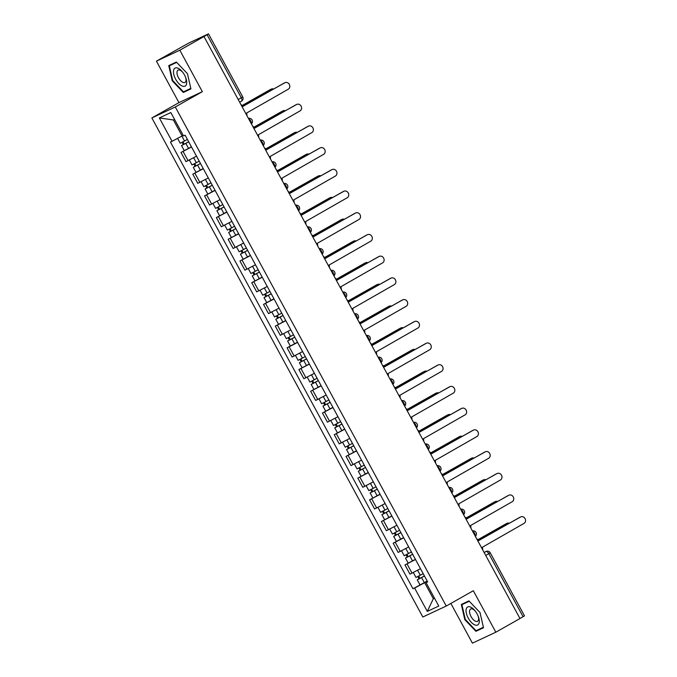 <?xml version="1.0" encoding="UTF-8"?>
<svg xmlns="http://www.w3.org/2000/svg" width="677" height="677" viewBox="0 0 677 677"><rect width="100%" height="100%" fill="white"/><g stroke="black" fill="none" stroke-linecap="round" stroke-linejoin="round"><path stroke-width="1.02" d="M450.857 603.435L472.419 643.15L495.835 632.2L519.987 618.533L203.989 36.533L179.837 50.2L156.421 61.15L178.94 102.625L151.868 117.942L422.829 616.992L446.245 606.042L175.284 106.983L202.347 91.674L179.837 50.2M156.421 61.15L188.815 43.023L208.491 33.85L242.721 96.896L241.3 97.767L207.069 34.722L208.491 33.85M495.835 632.2L473.316 590.725L446.245 606.042M485.731 555.436L490.258 552.804L524.489 615.85L523.067 616.722L488.836 553.676A3.165 1.506 -119.5 0 0 485.959 551.535L484.089 552.415M519.961 618.482L523.067 616.722M207.069 34.722L203.989 36.533M191.532 147.011L181.004 152.452L185.989 161.642L196.525 156.192M191.439 146.833L181.004 152.452M203.32 168.717L192.793 174.167L197.777 183.349L208.304 177.907M203.227 168.548L192.793 174.167M215.108 190.432L204.581 195.873L209.565 205.063L220.093 199.613M215.015 190.254L204.581 195.873M226.897 212.138L216.369 217.588L221.354 226.77L231.881 221.328M226.803 211.96L216.369 217.588M238.685 233.853L228.157 239.294L233.142 248.476L243.669 243.035M238.592 233.675L228.157 239.294M250.473 255.559L239.946 261.009L244.93 270.191L255.457 264.741M250.38 255.381L239.946 261.009M262.261 277.274L251.734 282.715L256.718 291.897L267.246 286.456M262.168 277.096L251.734 282.715M274.05 298.98L263.522 304.422L268.507 313.612L279.034 308.162M266.746 302.594L263.522 304.422M285.838 320.686L275.311 326.136L280.295 335.318L290.822 329.877M285.736 320.517L275.311 326.136M297.626 342.401L287.099 347.843L292.083 357.033L302.611 351.583M290.323 346.015L287.099 347.843M309.406 364.108L298.879 369.557L303.871 378.739L314.399 373.298M309.313 363.938L298.879 369.557M321.194 385.822L310.667 391.264L315.66 400.454L326.187 395.004M321.101 385.645L310.667 391.264M332.982 407.529L322.455 412.978L327.448 422.16L337.975 416.719M332.889 407.359L322.455 412.978M344.771 429.243L334.243 434.685L339.236 443.875L349.764 438.425M344.678 429.066L334.243 434.685M356.559 450.95L346.032 456.4L351.016 465.581L361.552 460.14M356.466 450.772L346.032 456.4M368.347 472.664L357.82 478.106L362.804 487.288L373.332 481.846M368.254 472.487L357.82 478.106M380.135 494.371L369.608 499.812L374.593 509.002L385.12 503.553M380.042 494.193L369.608 499.812M391.924 516.086L381.396 521.527L386.381 530.709L396.908 525.267M391.831 515.908L381.396 521.527M403.712 537.792L393.185 543.233L398.169 552.424L408.696 546.974M396.417 541.405L393.185 543.233M415.5 559.498L404.973 564.948L409.957 574.13L420.485 568.688M415.407 559.329L404.973 564.948M174.548 119.44L173.405 119.973L182.096 135.975L183.196 135.358M182.096 135.975L172.043 141.307L159.349 117.925L170.816 112.56L183.518 135.942L185.117 135.197L427.669 581.924L426.07 582.669L438.764 606.05L427.297 611.416L414.603 588.034L424.648 582.702L433.339 598.705L434.482 598.172M172.043 141.307L170.443 142.06L412.995 588.787L414.603 588.034M151.868 117.942L175.284 106.983M178.94 102.625L202.347 91.674M190.931 88.899L187.444 73.691L176.35 62.039L168.742 65.593L172.229 80.808L183.323 92.453L190.931 88.899M483.505 627.757L480.018 612.55L468.924 600.897L461.316 604.451L464.811 619.658L475.906 631.311L483.505 627.757M434.439 598.087L433.339 598.705L427.297 611.416M427.289 581.213L424.648 582.702M427.187 581.035L412.995 588.787M427.534 581.661L426.07 582.669M159.349 117.925L173.405 119.973M188.392 89.542L190.829 88.45M188.426 89.567L183.323 92.453M172.703 80.538L172.229 80.808M480.966 628.391L483.403 627.3M481 628.425L475.906 631.311M483.395 627.257L476.033 630.702L465.285 619.413L464.811 619.658M246.86 115.488A3.165 2.784 64.9 0 0 246.504 113.101L288.267 89.195A3.647 3.207 64.9 0 0 289.375 84.532A3.647 3.207 64.9 0 0 284.983 82.696A3.647 3.207 64.9 0 0 284.789 82.797L242.798 106.281A3.165 2.784 64.9 0 0 241.004 104.707M242.874 106.424L283.908 83.212A3.647 3.207 -115.1 0 1 284.095 83.11A3.647 3.207 -115.1 0 1 284.298 83.026M187.436 139.454L180.234 143.253L177.586 138.37M188.688 141.764L183.332 144.633L184.178 144.108L182.985 141.899M273.652 89.017A3.647 3.207 64.9 0 0 271.333 89.085A3.647 3.207 64.9 0 0 271.138 89.186L242.248 105.527M188.722 141.823L181.521 145.623L183.289 144.531L182.113 142.356M242.197 105.468L270.25 89.601A3.647 3.207 -115.1 0 1 270.445 89.499A3.647 3.207 -115.1 0 1 270.648 89.415M184.229 144.209L183.289 144.531M258.648 137.194A3.165 2.784 64.9 0 0 258.292 134.808L300.055 110.91A3.647 3.207 64.9 0 0 301.163 106.238A3.647 3.207 64.9 0 0 296.771 104.41A3.647 3.207 64.9 0 0 296.577 104.503L254.586 127.995A3.165 2.784 64.9 0 0 252.792 126.421M254.662 128.131L295.688 104.918A3.647 3.207 -115.1 0 1 295.883 104.825A3.647 3.207 -115.1 0 1 296.086 104.74M270.436 158.909A3.165 2.784 64.9 0 0 270.081 156.522L311.843 132.616A3.647 3.207 64.9 0 0 312.952 127.945A3.647 3.207 64.9 0 0 308.56 126.117A3.647 3.207 64.9 0 0 308.365 126.218L266.374 149.702A3.165 2.784 64.9 0 0 264.58 148.128M266.45 149.845L307.476 126.633A3.647 3.207 -115.1 0 1 307.671 126.531A3.647 3.207 -115.1 0 1 307.874 126.447M173.608 70.315A10.299 4.883 -119.5 0 0 178.694 83.432A10.299 4.883 -119.5 0 0 186.556 83.906A10.299 4.883 -119.5 0 0 185.87 78.075A10.299 4.883 -119.5 0 0 182.24 71.652A10.299 4.883 -119.5 0 0 173.608 70.315M182.646 72.16A7.049 3.343 -119.5 0 0 178.043 70.163A7.049 3.343 -119.5 0 0 177.086 71.644A7.049 3.343 -119.5 0 0 179.532 79.378A7.049 3.343 -119.5 0 0 184.99 82.433A7.049 3.343 -119.5 0 0 185.947 80.952A7.049 3.343 -119.5 0 0 185.642 77.457M190.821 88.399L183.459 91.844L172.711 80.555L169.335 65.821L176.367 62.056M169.335 65.821L176.68 62.386M466.182 609.173A10.299 4.883 -119.5 0 0 471.268 622.29A10.299 4.883 -119.5 0 0 479.13 622.764A10.299 4.883 -119.5 0 0 478.444 616.925A10.299 4.883 -119.5 0 0 474.814 610.51A10.299 4.883 -119.5 0 0 466.182 609.173M475.22 611.018A7.049 3.343 -119.5 0 0 470.625 609.012A7.049 3.343 -119.5 0 0 469.66 610.502A7.049 3.343 -119.5 0 0 472.106 618.228A7.049 3.343 -119.5 0 0 477.564 621.291A7.049 3.343 -119.5 0 0 478.521 619.802A7.049 3.343 -119.5 0 0 478.216 616.315M465.285 619.413L461.909 604.679L468.941 600.914M461.909 604.679L469.254 601.244M199.224 161.168L192.023 164.96L189.348 160.043M200.477 163.47L195.12 166.347L195.966 165.823L194.773 163.614M285.44 110.723A3.647 3.207 64.9 0 0 283.121 110.791A3.647 3.207 64.9 0 0 282.927 110.893L254.036 127.234M200.502 163.538L193.309 167.329L195.078 166.237L193.901 164.071M253.985 127.183L282.038 111.307A3.647 3.207 -115.1 0 1 282.233 111.206A3.647 3.207 -115.1 0 1 282.436 111.121M196.017 165.916L195.078 166.237M211.012 182.875L203.811 186.674L201.137 181.749M212.265 185.185L206.9 188.054L207.754 187.529L206.553 185.32M297.228 132.43A3.647 3.207 64.9 0 0 294.91 132.506A3.647 3.207 64.9 0 0 294.715 132.599L265.824 148.948M212.29 185.244L205.097 189.035L206.866 187.944L205.69 185.777M265.773 148.889L293.826 133.022A3.647 3.207 -115.1 0 1 294.021 132.92A3.647 3.207 -115.1 0 1 294.224 132.836M207.805 187.631L206.866 187.944M282.216 180.615A3.165 2.784 64.9 0 0 281.869 178.229L323.631 154.331A3.647 3.207 64.9 0 0 324.74 149.659A3.647 3.207 64.9 0 0 320.348 147.823A3.647 3.207 64.9 0 0 320.153 147.924L278.162 171.408A3.165 2.784 64.9 0 0 276.368 169.842M278.239 171.552L319.265 148.339A3.647 3.207 -115.1 0 1 319.459 148.246A3.647 3.207 -115.1 0 1 319.662 148.161M294.004 202.33A3.165 2.784 64.9 0 0 293.657 199.943L335.42 176.037A3.647 3.207 64.9 0 0 336.528 171.366A3.647 3.207 64.9 0 0 332.136 169.538A3.647 3.207 64.9 0 0 331.942 169.639L289.951 193.123A3.165 2.784 64.9 0 0 288.157 191.549M290.027 193.267L331.053 170.054A3.647 3.207 -115.1 0 1 331.248 169.952A3.647 3.207 -115.1 0 1 331.451 169.868M305.792 224.036A3.165 2.784 64.9 0 0 305.437 221.65L347.208 197.752A3.647 3.207 64.9 0 0 348.317 193.08A3.647 3.207 64.9 0 0 343.924 191.244A3.647 3.207 64.9 0 0 343.73 191.346L301.739 214.829A3.165 2.784 64.9 0 0 299.945 213.263M301.815 214.973L342.841 191.76A3.647 3.207 -115.1 0 1 343.036 191.659A3.647 3.207 -115.1 0 1 343.239 191.574M222.792 204.589L215.599 208.381L212.925 203.464M224.045 206.891L218.688 209.768L219.543 209.244L218.341 207.035M309.017 154.144A3.647 3.207 64.9 0 0 306.698 154.212A3.647 3.207 64.9 0 0 306.503 154.314L277.612 170.655M224.079 206.95L216.885 210.75L218.654 209.658L217.478 207.492M277.562 170.604L305.615 154.728A3.647 3.207 -115.1 0 1 305.809 154.627A3.647 3.207 -115.1 0 1 306.012 154.542M219.593 209.337L218.654 209.658M234.58 226.296L227.387 230.095L224.713 225.17M235.833 228.606L230.476 231.475L231.331 230.95L230.129 228.741M320.805 175.851A3.647 3.207 64.9 0 0 318.486 175.927A3.647 3.207 64.9 0 0 318.292 176.02L289.401 192.37M235.867 228.665L228.665 232.456L230.442 231.365L229.266 229.198M289.35 192.31L317.403 176.435A3.647 3.207 -115.1 0 1 317.598 176.342A3.647 3.207 -115.1 0 1 317.801 176.257M231.382 231.052L230.442 231.365M246.369 248.01L239.176 251.802L236.501 246.885M247.621 250.312L242.264 253.19L243.119 252.665L241.917 250.456M332.585 197.566A3.647 3.207 64.9 0 0 330.274 197.633A3.647 3.207 64.9 0 0 330.08 197.735L301.189 214.076M247.655 250.372L240.453 254.171L242.231 253.08L241.054 250.913M301.138 214.025L329.191 198.149A3.647 3.207 -115.1 0 1 329.386 198.048A3.647 3.207 -115.1 0 1 329.589 197.963M243.17 252.758L242.231 253.08M317.581 245.751A3.165 2.784 64.9 0 0 317.225 243.365L358.996 219.458A3.647 3.207 64.9 0 0 360.105 214.787A3.647 3.207 64.9 0 0 355.713 212.959A3.647 3.207 64.9 0 0 355.518 213.06L313.527 236.544A3.165 2.784 64.9 0 0 311.733 234.97M313.603 236.688L354.63 213.475A3.647 3.207 -115.1 0 1 354.824 213.373A3.647 3.207 -115.1 0 1 355.027 213.289M258.157 269.717L250.955 273.516L248.29 268.591M259.409 272.027L254.053 274.896L254.907 274.371L253.706 272.162M344.373 219.272A3.647 3.207 64.9 0 0 342.063 219.34A3.647 3.207 64.9 0 0 341.868 219.441L312.977 235.791M259.443 272.086L252.242 275.877L254.019 274.786L252.843 272.619M312.926 235.731L340.98 219.856A3.647 3.207 -115.1 0 1 341.174 219.754A3.647 3.207 -115.1 0 1 341.377 219.67M254.958 274.464L254.019 274.786M329.369 267.457A3.165 2.784 64.9 0 0 329.014 265.071L370.784 241.173A3.647 3.207 64.9 0 0 371.893 236.501A3.647 3.207 64.9 0 0 367.501 234.665A3.647 3.207 64.9 0 0 367.306 234.767L325.315 258.25A3.165 2.784 64.9 0 0 323.521 256.685M325.392 258.394L366.418 235.181A3.647 3.207 -115.1 0 1 366.612 235.08A3.647 3.207 -115.1 0 1 366.816 234.995M269.945 291.432L262.744 295.223L260.078 290.306M271.198 293.733L265.841 296.611L266.696 296.086L265.494 293.877M356.161 240.987A3.647 3.207 64.9 0 0 353.851 241.054A3.647 3.207 64.9 0 0 353.656 241.156L324.765 257.497M271.232 293.793L264.03 297.592L265.807 296.501L264.631 294.334M273.948 298.802L266.755 302.602L264.03 297.592M324.715 257.438L352.768 241.571A3.647 3.207 -115.1 0 1 352.962 241.469A3.647 3.207 -115.1 0 1 353.157 241.384M266.746 296.179L265.807 296.501M341.157 289.172A3.165 2.784 64.9 0 0 340.802 286.786L382.573 262.879A3.647 3.207 64.9 0 0 383.681 258.208A3.647 3.207 64.9 0 0 379.289 256.38A3.647 3.207 64.9 0 0 379.095 256.481L337.104 279.965A3.165 2.784 64.9 0 0 335.31 278.391M337.18 280.1L378.206 256.896A3.647 3.207 -115.1 0 1 378.401 256.795A3.647 3.207 -115.1 0 1 378.604 256.71M281.734 313.138L274.532 316.938L271.866 312.012M282.986 315.448L277.629 318.317L278.484 317.792L277.282 315.584M367.95 262.693A3.647 3.207 64.9 0 0 365.631 262.761A3.647 3.207 64.9 0 0 365.445 262.862L336.554 279.212M283.02 315.507L275.818 319.299L277.595 318.207L276.419 316.041M336.494 279.152L364.556 263.277A3.647 3.207 -115.1 0 1 364.751 263.175A3.647 3.207 -115.1 0 1 364.945 263.091M278.535 317.885L277.595 318.207M352.945 310.878A3.165 2.784 64.9 0 0 352.59 308.492L394.352 284.585A3.647 3.207 64.9 0 0 395.47 279.923A3.647 3.207 64.9 0 0 391.078 278.086A3.647 3.207 64.9 0 0 390.883 278.188L348.892 301.671A3.165 2.784 64.9 0 0 347.098 300.097M348.968 301.815L389.994 278.602A3.647 3.207 -115.1 0 1 390.189 278.501A3.647 3.207 -115.1 0 1 390.392 278.416M293.522 334.853L286.32 338.644L283.655 333.719M294.774 337.154L289.417 340.023L290.272 339.507L289.071 337.298M379.738 284.408A3.647 3.207 64.9 0 0 377.419 284.475A3.647 3.207 64.9 0 0 377.233 284.577L348.342 300.918M294.808 337.214L287.607 341.013L289.384 339.922L288.207 337.747M297.525 342.223L290.331 346.023L287.607 341.013M348.283 300.859L376.344 284.992A3.647 3.207 -115.1 0 1 376.539 284.89A3.647 3.207 -115.1 0 1 376.734 284.805M290.323 339.6L289.384 339.922M364.734 332.585A3.165 2.784 64.9 0 0 364.378 330.198L406.141 306.3A3.647 3.207 64.9 0 0 407.258 301.629A3.647 3.207 64.9 0 0 402.866 299.801A3.647 3.207 64.9 0 0 402.671 299.894L360.68 323.386A3.165 2.784 64.9 0 0 358.878 321.812M360.756 323.521L401.783 300.317A3.647 3.207 -115.1 0 1 401.977 300.216A3.647 3.207 -115.1 0 1 402.172 300.131M305.31 356.559L298.108 360.35L295.434 355.433M306.563 358.861L301.206 361.738L302.06 361.213L300.859 359.005M391.526 306.114A3.647 3.207 64.9 0 0 389.207 306.182A3.647 3.207 64.9 0 0 389.013 306.283L360.13 322.624M306.596 358.928L299.395 362.72L301.172 361.628L299.996 359.462M360.071 322.574L388.133 306.698A3.647 3.207 -115.1 0 1 388.319 306.596A3.647 3.207 -115.1 0 1 388.522 306.512M302.111 361.306L301.172 361.628M376.522 354.299A3.165 2.784 64.9 0 0 376.167 351.913L417.929 328.007A3.647 3.207 64.9 0 0 419.046 323.335A3.647 3.207 64.9 0 0 414.654 321.507A3.647 3.207 64.9 0 0 414.459 321.609L372.468 345.092A3.165 2.784 64.9 0 0 370.666 343.518M372.545 345.236L413.571 322.024A3.647 3.207 -115.1 0 1 413.765 321.922A3.647 3.207 -115.1 0 1 413.96 321.837M317.098 378.265L309.897 382.065L307.223 377.14M318.351 380.576L312.994 383.444L313.84 382.92L312.647 380.711M403.314 327.829A3.647 3.207 64.9 0 0 400.996 327.896A3.647 3.207 64.9 0 0 400.801 327.998L371.918 344.339M318.385 380.635L311.183 384.426L312.96 383.334L311.784 381.168M371.859 344.28L399.912 328.413A3.647 3.207 -115.1 0 1 400.107 328.311A3.647 3.207 -115.1 0 1 400.31 328.227M313.9 383.021L312.96 383.334M388.31 376.006A3.165 2.784 64.9 0 0 387.955 373.619L429.717 349.721A3.647 3.207 64.9 0 0 430.834 345.05A3.647 3.207 64.9 0 0 426.434 343.222A3.647 3.207 64.9 0 0 426.248 343.315L384.248 366.799A3.165 2.784 64.9 0 0 382.454 365.233M384.333 366.942L425.359 343.73A3.647 3.207 -115.1 0 1 425.554 343.637A3.647 3.207 -115.1 0 1 425.748 343.552M328.887 399.98L321.685 403.771L319.011 398.855M330.139 402.282L324.782 405.159L325.629 404.634L324.435 402.426M415.103 349.535A3.647 3.207 64.9 0 0 412.784 349.603A3.647 3.207 64.9 0 0 412.589 349.704L383.707 366.045M330.173 402.341L322.971 406.141L324.748 405.049L323.564 402.883M383.647 365.995L411.701 350.119A3.647 3.207 -115.1 0 1 411.895 350.017A3.647 3.207 -115.1 0 1 412.098 349.933M325.688 404.728L324.748 405.049M400.099 397.721A3.165 2.784 64.9 0 0 399.743 395.334L441.506 371.428A3.647 3.207 64.9 0 0 442.623 366.756A3.647 3.207 64.9 0 0 438.222 364.928A3.647 3.207 64.9 0 0 438.027 365.03L396.037 388.513A3.165 2.784 64.9 0 0 394.242 386.939M396.121 388.657L437.147 365.445A3.647 3.207 -115.1 0 1 437.334 365.343A3.647 3.207 -115.1 0 1 437.537 365.258M340.675 421.686L333.473 425.486L330.799 420.561M341.927 423.997L336.571 426.865L337.417 426.341L336.224 424.132M426.891 371.241A3.647 3.207 64.9 0 0 424.572 371.318A3.647 3.207 64.9 0 0 424.377 371.411L395.495 387.76M341.961 424.056L334.76 427.847L336.528 426.755L335.352 424.589M395.436 387.701L423.489 371.825A3.647 3.207 -115.1 0 1 423.684 371.732A3.647 3.207 -115.1 0 1 423.887 371.648M337.468 426.442L336.528 426.755M411.887 419.427A3.165 2.784 64.9 0 0 411.531 417.04L453.294 393.142A3.647 3.207 64.9 0 0 454.402 388.471A3.647 3.207 64.9 0 0 450.01 386.635A3.647 3.207 64.9 0 0 449.816 386.736L407.825 410.22A3.165 2.784 64.9 0 0 406.031 408.654M407.901 410.364L448.936 387.151A3.647 3.207 -115.1 0 1 449.122 387.058A3.647 3.207 -115.1 0 1 449.325 386.965M352.463 443.401L345.262 447.192L342.587 442.276M353.716 445.703L348.359 448.58L349.205 448.056L348.012 445.847M438.679 392.956A3.647 3.207 64.9 0 0 436.36 393.024A3.647 3.207 64.9 0 0 436.166 393.125L407.275 409.467M353.741 445.762L346.548 449.562L348.317 448.47L347.14 446.304M407.224 409.416L435.277 393.54A3.647 3.207 -115.1 0 1 435.472 393.439A3.647 3.207 -115.1 0 1 435.675 393.354M349.256 448.149L348.317 448.47M423.675 441.142A3.165 2.784 64.9 0 0 423.32 438.755L465.082 414.849A3.647 3.207 64.9 0 0 466.191 410.177A3.647 3.207 64.9 0 0 461.799 408.349A3.647 3.207 64.9 0 0 461.604 408.451L419.613 431.934A3.165 2.784 64.9 0 0 417.819 430.36M419.689 432.078L460.715 408.866A3.647 3.207 -115.1 0 1 460.91 408.764A3.647 3.207 -115.1 0 1 461.113 408.68M364.251 465.107L357.05 468.907L354.376 463.982M365.504 467.418L360.147 470.287L360.993 469.762L359.792 467.553M450.467 414.662A3.647 3.207 64.9 0 0 448.149 414.739A3.647 3.207 64.9 0 0 447.954 414.832L419.063 431.181M365.529 467.477L358.336 471.268L360.105 470.176L358.928 468.01M419.012 431.122L447.065 415.246A3.647 3.207 -115.1 0 1 447.26 415.153A3.647 3.207 -115.1 0 1 447.463 415.069M361.044 469.855L360.105 470.176M435.463 462.848A3.165 2.784 64.9 0 0 435.108 460.462L476.87 436.563A3.647 3.207 64.9 0 0 477.979 431.892A3.647 3.207 64.9 0 0 473.587 430.056A3.647 3.207 64.9 0 0 473.392 430.157L431.401 453.641A3.165 2.784 64.9 0 0 429.607 452.075M431.477 453.785L472.504 430.572A3.647 3.207 -115.1 0 1 472.698 430.47A3.647 3.207 -115.1 0 1 472.901 430.386M376.04 486.822L368.838 490.613L366.164 485.697M377.284 489.124L371.927 492.001L372.782 491.477L371.58 489.268M462.256 436.377A3.647 3.207 64.9 0 0 459.937 436.445A3.647 3.207 64.9 0 0 459.742 436.547L430.851 452.888M377.317 489.183L370.124 492.983L371.893 491.891L370.717 489.725M430.8 452.837L458.854 436.961A3.647 3.207 -115.1 0 1 459.048 436.86A3.647 3.207 -115.1 0 1 459.251 436.775M372.832 491.57L371.893 491.891M447.243 484.563A3.165 2.784 64.9 0 0 446.896 482.176L488.659 458.27A3.647 3.207 64.9 0 0 489.767 453.598A3.647 3.207 64.9 0 0 485.375 451.771A3.647 3.207 64.9 0 0 485.181 451.872L443.19 475.356A3.165 2.784 64.9 0 0 441.396 473.782M443.266 475.499L484.292 452.287A3.647 3.207 -115.1 0 1 484.487 452.185A3.647 3.207 -115.1 0 1 484.69 452.101M387.819 508.529L380.626 512.328L377.952 507.403M389.072 510.839L383.715 513.708L384.57 513.183L383.368 510.974M474.044 458.084A3.647 3.207 64.9 0 0 471.725 458.151A3.647 3.207 64.9 0 0 471.531 458.253L442.64 474.602M389.106 510.898L381.904 514.689L383.681 513.598L382.505 511.431M442.589 474.543L470.642 458.667A3.647 3.207 -115.1 0 1 470.837 458.566A3.647 3.207 -115.1 0 1 471.04 458.481M384.621 513.276L383.681 513.598M459.031 506.269A3.165 2.784 64.9 0 0 458.684 503.883L500.447 479.985A3.647 3.207 64.9 0 0 501.555 475.313A3.647 3.207 64.9 0 0 497.163 473.477A3.647 3.207 64.9 0 0 496.969 473.578L454.978 497.062A3.165 2.784 64.9 0 0 453.184 495.496M455.054 497.206L496.08 473.993A3.647 3.207 -115.1 0 1 496.275 473.892A3.647 3.207 -115.1 0 1 496.478 473.807M399.608 530.243L392.415 534.035L389.74 529.118M400.86 532.545L395.503 535.422L396.358 534.898L395.156 532.689M485.832 479.798A3.647 3.207 64.9 0 0 483.513 479.866A3.647 3.207 64.9 0 0 483.319 479.968L454.428 496.309M400.894 532.604L393.692 536.404L395.47 535.312L394.293 533.146M403.619 537.614L396.417 541.414L393.692 536.404M454.377 496.249L482.43 480.382A3.647 3.207 -115.1 0 1 482.625 480.281A3.647 3.207 -115.1 0 1 482.828 480.196M396.409 534.991L395.47 535.312M470.82 527.975A3.165 2.784 64.9 0 0 470.464 525.589L512.235 501.691A3.647 3.207 64.9 0 0 513.344 497.02A3.647 3.207 64.9 0 0 508.952 495.192A3.647 3.207 64.9 0 0 508.757 495.293L466.766 518.777A3.165 2.784 64.9 0 0 464.972 517.203M466.842 518.912L507.868 495.708A3.647 3.207 -115.1 0 1 508.063 495.606A3.647 3.207 -115.1 0 1 508.266 495.522M411.396 551.95L404.203 555.749L401.529 550.824M412.648 554.26L407.292 557.129L408.146 556.604L406.945 554.395M497.612 501.505A3.647 3.207 64.9 0 0 495.302 501.572A3.647 3.207 64.9 0 0 495.107 501.674L466.216 518.015M412.682 554.319L405.481 558.11L407.258 557.019L406.082 554.852M466.165 517.964L494.218 502.089A3.647 3.207 -115.1 0 1 494.413 501.987A3.647 3.207 -115.1 0 1 494.616 501.902M408.197 556.697L407.258 557.019M482.608 549.69A3.165 2.784 64.9 0 0 482.252 547.304L524.023 523.397A3.647 3.207 64.9 0 0 525.132 518.734A3.647 3.207 64.9 0 0 520.74 516.898A3.647 3.207 64.9 0 0 520.545 517L478.554 540.483A3.165 2.784 64.9 0 0 476.76 538.909M478.631 540.627L519.657 517.414A3.647 3.207 -115.1 0 1 519.851 517.313A3.647 3.207 -115.1 0 1 520.054 517.228M423.184 573.664L415.983 577.456L413.317 572.53M424.437 575.966L419.08 578.835L419.935 578.319L418.733 576.11M509.4 523.219A3.647 3.207 64.9 0 0 507.09 523.287A3.647 3.207 64.9 0 0 506.895 523.389L478.004 539.73M424.471 576.025L417.269 579.825L419.046 578.733L417.87 576.559M477.954 539.671L506.007 523.803A3.647 3.207 -115.1 0 1 506.201 523.702A3.647 3.207 -115.1 0 1 506.404 523.617M419.985 578.412L419.046 578.733M475.237 536.116A3.165 1.506 -119.5 0 0 474.619 533.341A3.165 1.506 -119.5 0 0 472.588 531.233M463.449 514.402A3.165 1.506 -119.5 0 0 462.84 511.634A3.165 1.506 -119.5 0 0 460.8 509.527M451.661 492.695A3.165 1.506 -119.5 0 0 451.051 489.92A3.165 1.506 -119.5 0 0 449.012 487.812M439.881 470.989A3.165 1.506 -119.5 0 0 439.263 468.213A3.165 1.506 -119.5 0 0 437.224 466.106M428.092 449.274A3.165 1.506 -119.5 0 0 427.475 446.498A3.165 1.506 -119.5 0 0 425.435 444.391M416.304 427.568A3.165 1.506 -119.5 0 0 415.686 424.792A3.165 1.506 -119.5 0 0 413.647 422.685M404.516 405.853A3.165 1.506 -119.5 0 0 403.898 403.086A3.165 1.506 -119.5 0 0 401.859 400.97M392.728 384.147A3.165 1.506 -119.5 0 0 392.11 381.371A3.165 1.506 -119.5 0 0 390.079 379.264M380.939 362.432A3.165 1.506 -119.5 0 0 380.322 359.665A3.165 1.506 -119.5 0 0 378.291 357.549M369.151 340.726A3.165 1.506 -119.5 0 0 368.533 337.95A3.165 1.506 -119.5 0 0 366.502 335.843M357.363 319.011A3.165 1.506 -119.5 0 0 356.745 316.244A3.165 1.506 -119.5 0 0 354.714 314.128M345.575 297.305A3.165 1.506 -119.5 0 0 344.957 294.529A3.165 1.506 -119.5 0 0 342.926 292.422M333.786 275.59A3.165 1.506 -119.5 0 0 333.169 272.823A3.165 1.506 -119.5 0 0 331.138 270.715M321.998 253.883A3.165 1.506 -119.5 0 0 321.38 251.108A3.165 1.506 -119.5 0 0 319.349 249.001M310.21 232.177A3.165 1.506 -119.5 0 0 309.601 229.401A3.165 1.506 -119.5 0 0 307.561 227.294M298.422 210.462A3.165 1.506 -119.5 0 0 297.812 207.687A3.165 1.506 -119.5 0 0 295.773 205.58M286.633 188.756A3.165 1.506 -119.5 0 0 286.024 185.98A3.165 1.506 -119.5 0 0 283.985 183.873M274.854 167.041A3.165 1.506 -119.5 0 0 274.236 164.274A3.165 1.506 -119.5 0 0 272.196 162.158M263.065 145.335A3.165 1.506 -119.5 0 0 262.448 142.559A3.165 1.506 -119.5 0 0 260.408 140.452M251.277 123.62A3.165 1.506 -119.5 0 0 250.659 120.853A3.165 1.506 -119.5 0 0 248.62 118.737M484.165 552.55L485.959 551.535A3.165 2.784 64.9 0 1 486.128 551.45L484.08 552.407M239.65 102.202L241.444 101.186A3.165 1.506 -119.5 0 0 241.494 101.161A3.165 1.506 -119.5 0 0 241.3 97.767L238.194 99.527M400.251 551.45L395.266 542.26M388.463 529.736L383.478 520.554M376.674 508.029L371.69 498.839M364.886 486.314L359.902 477.133M353.098 464.608L348.113 455.426M341.318 442.893L336.325 433.712M329.53 421.187L324.537 412.005M317.741 399.481L312.749 390.29M305.953 377.766L300.96 368.584M294.165 356.06L289.181 346.869M282.377 334.345L277.392 325.163M270.588 312.639L265.604 303.448M258.8 290.924L253.816 281.742M247.012 269.218L242.027 260.027M235.224 247.503L230.239 238.321M223.435 225.796L218.451 216.615M211.647 204.082L206.663 194.9M199.859 182.375L194.874 173.194M188.071 160.669L183.086 151.479M412.039 573.157L407.055 563.975M284.789 82.797L283.908 83.212M184.559 141.044L181.876 136.094M188.57 148.424L185.845 143.414M270.25 89.601L271.138 89.186M296.577 104.503L295.688 104.918M308.365 126.218L307.476 126.633M196.347 162.751L193.647 157.783M200.358 170.13L197.633 165.12M282.038 111.307L282.927 110.893M208.135 184.466L205.436 179.49M212.146 191.845L209.421 186.827M293.826 133.022L294.715 132.599M320.153 147.924L319.265 148.339M331.942 169.639L331.053 170.054M343.73 191.346L342.841 191.76M219.923 206.172L217.224 201.196M223.926 213.551L221.21 208.541M305.615 154.728L306.503 154.314M231.712 227.887L229.012 222.911M235.714 235.257L232.998 230.248M317.403 176.435L318.292 176.02M243.5 249.593L240.8 244.617M247.503 256.972L244.786 251.962M329.191 198.149L330.08 197.735M355.518 213.06L354.63 213.475M255.288 271.308L252.589 266.332M259.291 278.679L256.575 273.669M340.98 219.856L341.868 219.441M367.306 234.767L366.418 235.181M267.077 293.014L264.377 288.038M271.079 300.393L268.363 295.384M352.768 241.571L353.656 241.156M379.095 256.481L378.206 256.896M278.865 314.729L276.165 309.753M282.868 322.1L280.151 317.09M364.556 263.277L365.445 262.862M390.883 278.188L389.994 278.602M290.653 336.435L287.953 331.459M294.656 343.814L291.939 338.805M376.344 284.992L377.233 284.577M402.671 299.894L401.783 300.317M302.441 358.15L299.742 353.174M306.444 365.521L303.728 360.511M388.133 306.698L389.013 306.283M414.459 321.609L413.571 322.024M314.23 379.856L311.522 374.88M318.232 387.236L315.507 382.226M399.912 328.413L400.801 327.998M426.248 343.315L425.359 343.73M326.018 401.563L323.31 396.595M330.021 408.942L327.296 403.932M411.701 350.119L412.589 349.704M438.027 365.03L437.147 365.445M337.806 423.277L335.098 418.301M341.809 430.648L339.084 425.638M423.489 371.825L424.377 371.411M449.816 386.736L448.936 387.151M349.586 444.984L346.886 440.008M353.597 452.363L350.872 447.353M435.277 393.54L436.166 393.125M461.604 408.451L460.715 408.866M361.374 466.698L358.675 461.722M365.385 474.069L362.66 469.059M447.065 415.246L447.954 414.832M473.392 430.157L472.504 430.572M373.162 488.405L370.463 483.429M377.174 495.784L374.449 490.774M458.854 436.961L459.742 436.547M485.181 451.872L484.292 452.287M384.951 510.119L382.251 505.144M388.953 517.49L386.237 512.481M470.642 458.667L471.531 458.253M496.969 473.578L496.08 473.993M396.739 531.826L394.039 526.85M400.742 539.205L398.025 534.195M482.43 480.382L483.319 479.968M508.757 495.293L507.868 495.708M408.527 553.541L405.828 548.565M412.53 560.911L409.813 555.902M494.218 502.089L495.107 501.674M520.545 517L519.657 517.414M420.315 575.247L417.616 570.271M424.318 582.626L421.602 577.616M506.007 523.803L506.895 523.389M251.404 123.857A3.165 3.165 0 0 0 248.459 118.433M263.192 145.563A3.165 3.165 0 0 0 260.247 140.139M274.972 167.278A3.165 3.165 0 0 0 272.036 161.854M286.76 188.985A3.165 3.165 0 0 0 283.815 183.56M298.549 210.699A3.165 3.165 0 0 0 295.604 205.275M310.337 232.406A3.165 3.165 0 0 0 307.392 226.981M322.125 254.112A3.165 3.165 0 0 0 319.18 248.696M333.913 275.827A3.165 3.165 0 0 0 330.968 270.402M345.702 297.533A3.165 3.165 0 0 0 342.757 292.117M357.49 319.248A3.165 3.165 0 0 0 354.545 313.823M369.278 340.954A3.165 3.165 0 0 0 366.333 335.53M381.066 362.669A3.165 3.165 0 0 0 378.121 357.244M392.855 384.375A3.165 3.165 0 0 0 389.91 378.951M404.643 406.09A3.165 3.165 0 0 0 401.698 400.666M416.431 427.796A3.165 3.165 0 0 0 413.486 422.372M428.211 449.511A3.165 3.165 0 0 0 425.274 444.087M439.999 471.217A3.165 3.165 0 0 0 437.054 465.793M451.787 492.924A3.165 3.165 0 0 0 448.843 487.508M463.576 514.638A3.165 3.165 0 0 0 460.631 509.214M475.364 536.345A3.165 3.165 0 0 0 472.419 530.929M239.65 102.21L241.494 101.161A3.165 3.165 0 0 0 242.721 96.896M490.258 552.804A3.165 3.165 0 0 0 486.128 551.45M284.983 82.696L284.095 83.11M184.237 150.632L181.521 145.623M270.445 89.499L271.333 89.085M296.771 104.41L295.883 104.825M308.56 126.117L307.671 126.531M196.025 172.339L193.309 167.329M282.233 111.206L283.121 110.791M207.814 194.045L205.097 189.035M294.021 132.92L294.91 132.506M320.348 147.823L319.459 148.246M332.136 169.538L331.248 169.952M343.924 191.244L343.036 191.659M219.602 215.76L216.885 210.75M305.809 154.627L306.698 154.212M231.39 237.466L228.665 232.456M317.598 176.342L318.486 175.927M243.178 259.181L240.453 254.171M329.386 198.048L330.274 197.633M355.713 212.959L354.824 213.373M254.967 280.887L252.242 275.877M341.174 219.754L342.063 219.34M367.501 234.665L366.612 235.08M352.962 241.469L353.851 241.054M379.289 256.38L378.401 256.795M278.543 324.308L275.818 319.299M364.751 263.175L365.631 262.761M391.078 278.086L390.189 278.501M376.539 284.89L377.419 284.475M402.866 299.801L401.977 300.216M302.111 367.729L299.395 362.72M388.319 306.596L389.207 306.182M414.654 321.507L413.765 321.922M313.9 389.444L311.183 384.426M400.107 328.311L400.996 327.896M426.434 343.222L425.554 343.637M325.688 411.151L322.971 406.141M411.895 350.017L412.784 349.603M438.222 364.928L437.334 365.343M337.476 432.857L334.76 427.847M423.684 371.732L424.572 371.318M450.01 386.635L449.122 387.058M349.264 454.572L346.548 449.562M435.472 393.439L436.36 393.024M461.799 408.349L460.91 408.764M361.053 476.278L358.336 471.268M447.26 415.153L448.149 414.739M473.587 430.056L472.698 430.47M372.841 497.993L370.124 492.983M459.048 436.86L459.937 436.445M485.375 451.771L484.487 452.185M384.629 519.699L381.904 514.689M470.837 458.566L471.725 458.151M497.163 473.477L496.275 473.892M482.625 480.281L483.513 479.866M508.952 495.192L508.063 495.606M408.206 563.12L405.481 558.11M494.413 501.987L495.302 501.572M520.74 516.898L519.851 517.313M419.994 584.835L417.269 579.825M506.201 523.702L507.09 523.287"/></g></svg>
